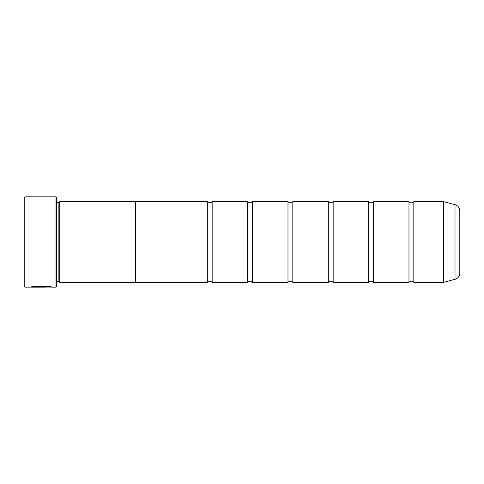 <?xml version="1.0" encoding="UTF-8"?>
<svg xmlns="http://www.w3.org/2000/svg" width="484" height="484" viewBox="0 0 484 484"><rect width="100%" height="100%" fill="white"/><g stroke="black" fill="none" stroke-linecap="round" stroke-linejoin="round"><path stroke-width="0.73" d="M455.014 279.292L455.014 204.708A6.455 6.455 0 0 1 459.8 210.939L459.8 273.061A6.455 6.455 0 0 1 455.014 279.292L443.731 282.317A0.484 0.484 0 0 1 443.604 282.335L443.604 201.665L413.82 201.665L413.82 282.335A3.158 3.158 0 0 0 408.98 282.335L373.485 282.335A3.158 3.158 0 0 0 368.645 282.335L333.155 282.335A3.158 3.158 0 0 0 328.315 282.335L292.82 282.335A3.158 3.158 0 0 0 287.98 282.335L252.485 282.335A3.158 3.158 0 0 0 247.645 282.335L212.155 282.335A3.158 3.158 0 0 0 207.315 282.335L135.52 282.335M413.82 201.665A3.158 3.158 0 0 1 408.98 201.665L408.98 282.335M408.98 201.665L373.485 201.665L373.485 282.335M373.485 201.665A3.158 3.158 0 0 1 368.645 201.665L368.645 282.335M368.645 201.665L333.155 201.665L333.155 282.335M333.155 201.665A3.158 3.158 0 0 1 328.315 201.665L328.315 282.335M328.315 201.665L292.82 201.665L292.82 282.335M292.82 201.665A3.158 3.158 0 0 1 287.98 201.665L287.98 282.335M287.98 201.665L252.485 201.665L252.485 282.335M252.485 201.665A3.158 3.158 0 0 1 247.645 201.665L247.645 282.335M247.645 201.665L212.155 201.665L212.155 282.335M212.155 201.665A3.158 3.158 0 0 1 207.315 201.665L207.315 282.335M443.604 201.665A0.484 0.484 0 0 1 443.731 201.683L443.731 282.317M51.044 287.012L25.005 287.175L24.2 286.365L24.2 197.635L25.005 196.825L25.005 287.175M55.981 287.175L55.981 196.825L56.465 197.309L56.465 286.691L55.981 287.175L51.673 287.175C52.339 285.965 31.617 285.566 31.006 287.157L45.46 287.157L33.632 287.048C36.439 285.844 50.112 286.679 49.604 287.175M55.981 196.825L25.005 196.825M58.885 202.451L58.885 281.549L59.695 282.36L59.695 201.64L58.885 202.451L56.465 202.451M56.465 281.549L58.885 281.549M443.604 282.335L413.82 282.335M455.014 204.708L443.731 201.683M59.695 282.36L135.52 282.36L135.52 201.64L59.695 201.64M207.315 201.665L135.52 201.665M50.844 287.012L51.673 287.175M33.632 286.994L31.666 286.994M49.604 287.012C50.112 286.522 36.451 285.687 33.632 286.885L33.632 287.048"/></g></svg>
